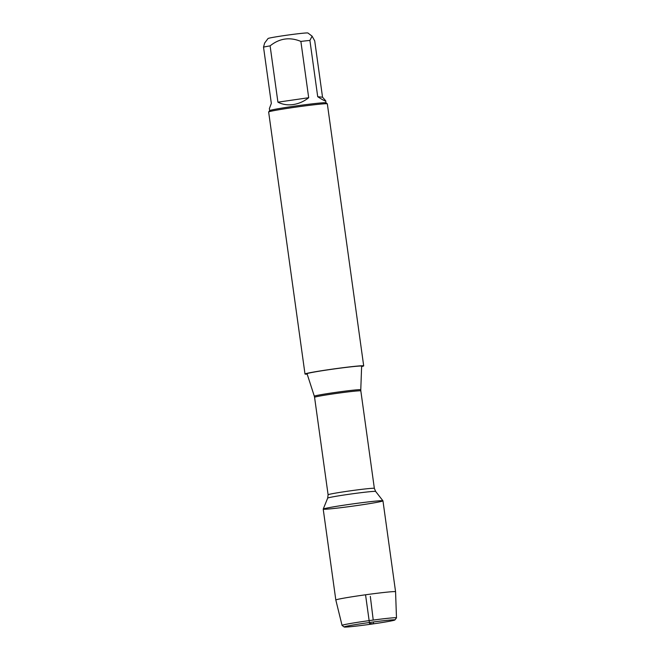 <?xml version="1.0" encoding="UTF-8"?>
<svg xmlns="http://www.w3.org/2000/svg" width="660" height="660" viewBox="0 0 660 660"><rect width="100%" height="100%" fill="white"/><g stroke="black" fill="none" stroke-linecap="round" stroke-linejoin="round"><path stroke-width="0.99" d="M361.639 366.168A27.555 1.006 172.1 0 0 330.132 369.526A27.555 1.006 172.1 0 0 307.057 373.741L314.325 396.214A23.447 0.858 -7.9 0 1 333.952 392.634A23.447 0.858 -7.9 0 1 360.772 389.771L361.639 366.168M307.18 374.129A29.626 1.089 -7.9 0 1 305.002 374.022A29.626 1.089 -7.9 0 1 329.81 369.493A29.626 1.089 -7.9 0 1 363.693 365.879A29.626 1.089 -7.9 0 1 361.622 366.572M357.703 505.436A30.154 1.105 172.1 0 0 382.948 500.808A30.154 1.105 172.1 0 0 352.935 503.885A30.154 1.105 172.1 0 0 323.218 509.099A30.154 1.105 172.1 0 0 357.703 505.436M363.693 365.879L327.335 103.859A29.626 1.089 172.1 0 0 327.31 103.826A29.626 1.089 172.1 0 0 293.452 107.473A29.626 1.089 172.1 0 0 268.661 111.961A29.626 1.089 172.1 0 0 268.645 112.002L305.002 374.022M327.31 103.826L325.974 102.811A28.438 1.039 172.1 0 0 293.469 106.318A28.438 1.039 172.1 0 0 269.668 110.624L269.371 108.595L271.334 103.414L263.522 47.116L264.652 43.024L268.034 38.536A20.146 0.734 -7.9 0 1 284.897 35.483A20.146 0.734 -7.9 0 1 307.915 33L312.097 36.16L314.721 40.895L322.534 97.201L317.716 96.715C323.045 100.147 325.71 101.5 325.71 100.774L322.534 97.201M263.522 47.116A28.438 1.039 -7.9 0 1 270.105 45.862C279.518 38.305 289.773 36.82 300.877 41.423A28.438 1.039 -7.9 0 1 309.903 40.417L312.097 36.16M309.903 40.417L317.716 96.715M277.918 102.168C282.546 104.528 287.644 105.328 293.23 104.56C298.815 103.711 303.963 101.434 308.69 97.721L277.918 102.168L270.105 45.862M308.69 97.721L300.877 41.423M348.463 504.512A30.154 1.105 172.1 0 0 323.21 509.124L335.825 600.022A30.154 1.105 172.1 0 0 335.825 600.031A30.154 1.105 172.1 0 1 361.078 595.419A30.154 1.105 172.1 0 1 395.571 591.739L382.957 500.833A30.154 1.105 172.1 0 0 348.463 504.512M344.165 627L342.086 625.433A27.472 1.006 -7.9 0 1 342.061 625.399A27.472 1.006 -7.9 0 1 365.062 621.2A27.472 1.006 -7.9 0 1 396.478 617.851A27.472 1.006 -7.9 0 1 396.47 617.884L394.894 619.963A25.624 0.94 172.1 0 0 365.599 623.057A25.624 0.94 172.1 0 0 344.165 627A25.624 0.94 172.1 0 0 369.649 624.376A25.624 0.94 172.1 0 0 394.894 619.963M370.318 596.343L373.23 620.062M373.469 621.959L373.445 623.84L369.526 623.444L365.549 594.784M360.772 389.771L360.83 390.901A23.348 0.858 172.1 0 0 337.582 393.261A23.348 0.858 172.1 0 0 314.572 397.32L328.102 494.785A23.348 0.858 -7.9 0 1 351.103 490.726A23.348 0.858 -7.9 0 1 374.352 488.367L375.655 491.452A24.222 0.891 172.1 0 0 351.549 493.919A24.222 0.891 172.1 0 0 327.682 498.11L323.218 509.099M360.83 390.901L374.352 488.367M375.655 491.452L382.948 500.808M328.102 494.785L327.682 498.11M314.572 397.32L314.325 396.214M325.99 102.828L325.71 100.774M269.668 110.624L268.661 111.961M396.478 617.851L395.571 591.739M342.061 625.399L335.825 600.031"/></g></svg>
